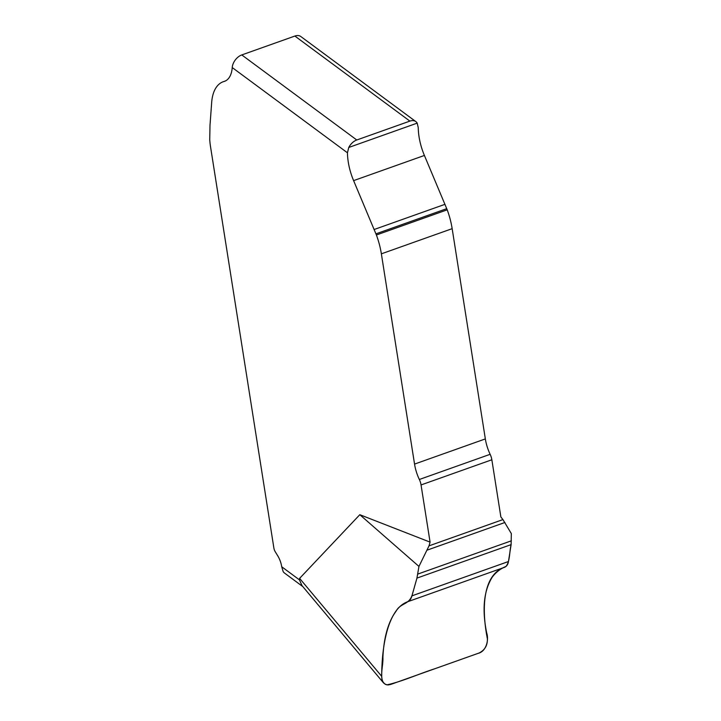 <?xml version="1.0" encoding="UTF-8"?>
<svg xmlns="http://www.w3.org/2000/svg" width="721" height="721" viewBox="0 0 721 721"><rect width="100%" height="100%" fill="white"/><g stroke="black" fill="none" stroke-linecap="round" stroke-linejoin="round"><path stroke-width="1.08" d="M302.82 586.597L284.489 573.042A11.194 7.3 -53.5 0 1 283.137 571.51L281.713 566.751L299.449 579.864L299.612 578.377L381.706 676.334C381.779 641.663 389.34 608.046 407.762 601.702C409.654 600.872 411.051 598.917 411.943 595.843L416.945 578.107L418.955 566.427L429.013 545.86L502.934 519.58L500.87 516.957L491.848 459.773A11.194 6.092 -109.6 0 0 490.145 454.311A31.544 17.178 70.4 0 1 485.341 438.918L452.157 228.665A55.986 30.48 -109.6 0 0 447.209 209.82L424.408 155.457A44.792 24.388 70.4 0 1 418.243 127.617L417.189 123.129A11.194 7.3 126.5 0 0 415.837 121.597A11.194 7.3 126.5 0 0 409.879 121.11L294.88 36.05L241.778 54.931A11.194 7.3 126.5 0 0 232.234 67.558A27.993 15.24 -109.6 0 1 224.546 81.32A27.993 15.24 -109.6 0 1 224.015 81.491L225.069 81.112M299.612 578.377L359.806 514.704L430.077 542.129L421.046 484.945A11.194 6.092 70.4 0 0 419.343 479.483A31.544 17.178 -109.6 0 1 414.548 464.09L381.364 253.837A55.986 30.48 70.4 0 0 376.407 234.992L353.605 180.629A44.792 24.388 -109.6 0 1 347.45 152.789L348.766 147.463A11.194 7.3 -53.5 0 1 356.778 139.991L409.879 121.11M281.713 566.751A16.799 9.148 -109.6 0 0 277.738 555.819L275.197 551.655A5.597 3.046 70.4 0 1 273.881 548.059L210.577 147.021A55.986 30.48 70.4 0 1 209.73 139.667L209.991 125.418L211.686 102.373A41.989 22.865 70.4 0 1 223.213 81.743A41.989 22.865 70.4 0 1 224.015 81.491M502.934 519.58L511.324 533.585L511.117 544.625L508.458 561.524C507.963 564.453 506.656 566.382 504.547 567.292C483.629 574.457 480.997 606.415 487.378 638.761C487.585 645.403 484.827 650.144 479.095 653.001L390.566 684.481L388.033 684.95L385.411 684.373L383.5 682.868L301.928 585.542M418.955 566.427L359.806 514.704M429.013 545.86L430.077 542.129M381.706 676.334L381.995 679.786L383.5 682.868M407.762 601.702L504.547 567.292M294.88 36.05A11.194 7.3 -53.5 0 1 300.837 36.537L415.837 121.597M299.449 579.864L302.018 585.641M511.117 544.625L416.945 578.107L412.259 594.735C409.068 605.216 400.416 602.765 396.063 611.237C392.621 615.806 389.809 621.511 387.628 628.333C384.924 636.94 383.356 646.638 382.905 657.426C383.482 666.655 377.714 682.183 386.979 684.869C402.751 681.309 418.91 673.838 434.835 668.746L478.131 653.352C486.495 651.396 489.027 639.536 486.666 632.849C481.898 609.29 483.791 590.679 492.317 577.016C496.021 572.168 500.572 568.644 505.962 566.436C510.108 561.641 509.287 551.754 511.117 544.625L416.945 578.107M241.778 54.931L356.778 139.991M347.45 152.789L232.234 67.558M421.046 484.945L491.848 459.773M419.343 479.483L490.145 454.311M414.548 464.09L485.341 438.918M381.364 253.837L452.157 228.665M376.407 234.992L447.209 209.82M375.974 233.829L446.768 208.657M374.208 229.485L445.001 204.313M353.605 180.629L424.408 155.457M348.766 147.463L417.189 123.129M411.943 595.843L508.458 561.524M417.801 574.078L511.378 540.804M427.364 550.06L504.934 522.482M223.213 81.743L225.367 80.977"/></g></svg>
